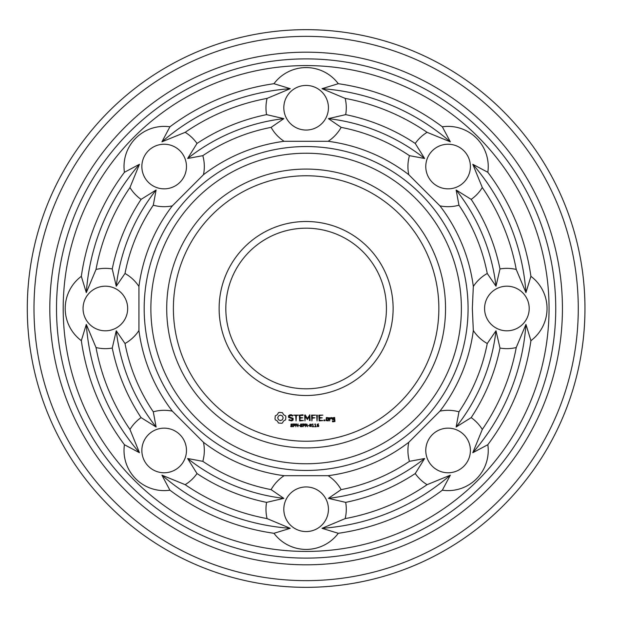 <?xml version="1.0" encoding="UTF-8"?>
<svg xmlns="http://www.w3.org/2000/svg" width="617" height="617" viewBox="0 0 617 617"><rect width="100%" height="100%" fill="white"/><g stroke="black" fill="none" stroke-linecap="round" stroke-linejoin="round"><path stroke-width="0.93" d="M461.385 308.5A155.26 155.26 0 0 1 228.498 442.96A155.26 155.26 0 0 1 228.498 174.04A155.26 155.26 0 0 1 461.385 308.5M468.079 308.5A161.947 161.947 0 0 1 225.151 448.752A161.947 161.947 0 0 1 225.151 168.248A161.947 161.947 0 0 1 468.079 308.5M445.543 308.5A139.419 139.419 0 0 1 236.419 429.239A139.419 139.419 0 0 1 236.419 187.761A139.419 139.419 0 0 1 445.543 308.5M472.329 308.5L473.324 330.535A168.642 168.642 0 0 1 439.929 411.146L408.77 442.304A168.642 168.642 0 0 1 328.159 475.699L284.09 475.699A168.642 168.642 0 0 1 203.479 442.304L172.32 411.146A168.642 168.642 0 0 1 138.933 330.535L138.933 286.465A168.642 168.642 0 0 1 172.32 205.854L203.479 174.696A168.642 168.642 0 0 1 284.09 141.301L328.159 141.301A168.642 168.642 0 0 1 408.77 174.696L439.929 205.854A168.642 168.642 0 0 1 473.324 286.465L472.329 308.5M438.857 308.5A132.724 132.724 0 0 1 239.758 423.447A132.724 132.724 0 0 1 239.758 193.553A132.724 132.724 0 0 1 438.857 308.5M487.823 444.71A40.151 40.151 0 0 1 442.335 490.199A227.087 227.087 0 0 1 338.293 533.296A40.151 40.151 0 0 1 273.963 533.296A227.087 227.087 0 0 1 169.914 490.199A40.151 40.151 0 0 1 124.426 444.71A227.087 227.087 0 0 1 81.328 340.669A40.151 40.151 0 0 1 81.328 276.331A227.087 227.087 0 0 1 124.426 172.29A40.151 40.151 0 0 1 169.914 126.801A227.087 227.087 0 0 1 273.963 83.704A40.151 40.151 0 0 1 338.293 83.704A227.087 227.087 0 0 1 442.335 126.801A40.151 40.151 0 0 1 487.823 172.29A227.087 227.087 0 0 1 530.921 276.331A40.151 40.151 0 0 1 530.921 340.669A227.087 227.087 0 0 1 487.823 444.71L472.799 452.708L482.309 429.455A40.151 40.151 0 0 0 471.187 417.616L456.14 426.995L458.963 411.809A184.483 184.483 0 0 0 487.253 343.522A40.151 40.151 0 0 1 473.324 330.535M487.253 343.522L495.991 330.789L499.994 348.057A40.151 40.151 0 0 0 516.228 347.548L525.946 324.388L530.921 340.669M473.324 286.465A40.151 40.151 0 0 1 487.253 273.478L495.991 286.211L499.994 268.943A40.151 40.151 0 0 1 516.228 269.452L525.946 292.612L530.921 276.331M529.201 308.5A22.305 22.305 0 0 1 495.736 327.82A22.305 22.305 0 0 1 495.736 289.18A22.305 22.305 0 0 1 529.201 308.5M439.929 411.146A40.151 40.151 0 0 1 458.963 411.809M408.77 442.304A40.151 40.151 0 0 0 409.433 461.339L424.619 458.516L415.241 473.555A40.151 40.151 0 0 0 427.08 484.677L450.333 475.167L442.335 490.199M463.861 466.236A22.305 22.305 0 0 1 426.54 456.233A22.305 22.305 0 0 1 453.865 428.915A22.305 22.305 0 0 1 463.861 466.236M409.433 461.339A184.483 184.483 0 0 1 341.147 489.628L328.414 498.366L345.682 502.369A40.151 40.151 0 0 1 345.181 518.604L322.012 528.322L338.293 533.296M328.159 475.699A40.151 40.151 0 0 1 341.147 489.628M284.09 475.699A40.151 40.151 0 0 0 271.102 489.628L283.835 498.366L266.567 502.369A40.151 40.151 0 0 0 267.076 518.604L290.245 528.322L273.963 533.296M306.125 531.569A22.305 22.305 0 0 1 286.805 498.112A22.305 22.305 0 0 1 325.444 498.112A22.305 22.305 0 0 1 306.125 531.569M271.102 489.628A184.483 184.483 0 0 1 202.816 461.339L187.63 458.516L197.008 473.555A40.151 40.151 0 0 1 185.177 484.677L161.924 475.167L169.914 490.199M203.479 442.304A40.151 40.151 0 0 1 202.816 461.339M172.32 411.146A40.151 40.151 0 0 0 153.286 411.809L156.109 426.995L141.069 417.616A40.151 40.151 0 0 0 129.948 429.455L139.457 452.708L124.426 444.71M148.388 466.236A22.305 22.305 0 0 1 158.392 428.915A22.305 22.305 0 0 1 185.709 456.233A22.305 22.305 0 0 1 148.388 466.236M153.286 411.809A184.483 184.483 0 0 1 125.004 343.522L116.258 330.789L112.255 348.057A40.151 40.151 0 0 1 96.021 347.548L86.303 324.388L81.328 340.669M138.933 330.535A40.151 40.151 0 0 1 125.004 343.522M138.933 286.465A40.151 40.151 0 0 0 125.004 273.478L116.258 286.211L112.255 268.943A40.151 40.151 0 0 0 96.021 269.452L86.303 292.612L81.328 276.331M83.056 308.5A22.305 22.305 0 0 1 116.513 289.18A22.305 22.305 0 0 1 116.513 327.82A22.305 22.305 0 0 1 83.056 308.5M125.004 273.478A184.483 184.483 0 0 1 153.286 205.191L156.109 190.005L141.069 199.384A40.151 40.151 0 0 1 129.948 187.545L139.457 164.292L124.426 172.29M172.32 205.854A40.151 40.151 0 0 1 153.286 205.191M203.479 174.696A40.151 40.151 0 0 0 202.816 155.661L187.63 158.484L197.008 143.445A40.151 40.151 0 0 0 185.177 132.323L161.924 141.833L169.914 126.801M148.388 150.764A22.305 22.305 0 0 1 185.709 160.767A22.305 22.305 0 0 1 158.392 188.085A22.305 22.305 0 0 1 148.388 150.764M202.816 155.661A184.483 184.483 0 0 1 271.102 127.372L283.835 118.634L266.567 114.631A40.151 40.151 0 0 1 267.076 98.396L290.245 88.678L273.963 83.704M284.09 141.301A40.151 40.151 0 0 1 271.102 127.372M328.159 141.301A40.151 40.151 0 0 0 341.147 127.372L328.414 118.634L345.682 114.631A40.151 40.151 0 0 0 345.181 98.396L322.012 88.678L338.293 83.704M306.125 85.431A22.305 22.305 0 0 1 325.444 118.888A22.305 22.305 0 0 1 286.805 118.888A22.305 22.305 0 0 1 306.125 85.431M341.147 127.372A184.483 184.483 0 0 1 409.433 155.661L424.619 158.484L415.241 143.445A40.151 40.151 0 0 1 427.08 132.323L450.333 141.833L442.335 126.801M408.77 174.696A40.151 40.151 0 0 1 409.433 155.661M439.929 205.854A40.151 40.151 0 0 0 458.963 205.191L456.14 190.005L471.187 199.384A40.151 40.151 0 0 0 482.309 187.545L472.799 164.292L487.823 172.29M463.861 150.764A22.305 22.305 0 0 1 453.865 188.085A22.305 22.305 0 0 1 426.54 160.767A22.305 22.305 0 0 1 463.861 150.764M458.963 205.191A184.483 184.483 0 0 1 487.253 273.478M393.122 308.5A86.997 86.997 0 0 1 262.626 383.843A86.997 86.997 0 0 1 262.626 233.157A86.997 86.997 0 0 1 393.122 308.5M279.408 412.403L278.468 412.673L277.311 414.709L275.267 415.873L274.997 418.835L275.267 419.815L277.311 420.971L278.468 423.015L281.437 423.285L282.409 423.015L283.573 420.971L285.609 419.815L285.887 416.845L285.609 415.873L283.573 414.709L282.409 412.673L279.408 412.403M290.021 414.786L288.579 415.634L288.579 417.408L292.427 418.766L292.427 419.699L290.322 420.231L289.219 419.599L288.879 420.192L291.702 420.902L293.106 420.092L293.106 418.287L289.257 416.93L289.257 416.005L291.371 415.472L292.466 416.105L292.805 415.519L291.54 414.786L290.021 414.786M292.921 425.931L292.281 426.717L290.761 426.563L290.761 426.092L291.802 426.463L292.535 425.985L290.962 425.175L291.077 424.095L292.813 424.064L292.813 424.504L291.833 424.188L291.17 424.635L292.921 425.931M295.358 424.774L294.764 425.614L293.893 425.684L293.522 426.725L293.522 423.925L295.019 424.103L295.358 424.774M293.677 415.125L295.713 415.465L296.052 420.902L296.391 415.465L298.42 415.125L293.677 415.125M303.047 414.786L299.33 415.125L299.661 420.902L303.402 420.57L300.009 420.231L300.009 418.179L302.723 417.84L300.009 417.501L300.009 415.465L303.047 415.465L303.047 414.786M297.98 426.725L296.191 424.218L295.844 426.725L295.844 423.925L296.422 423.925L297.633 426.216L297.98 423.925L297.98 426.725M299.808 425.668L298.636 425.329L299.808 425.668M302.469 425.931L301.829 426.717L300.309 426.563L300.309 426.092L301.351 426.463L302.083 425.985L300.51 425.175L300.626 424.095L302.361 424.064L302.361 424.504L301.381 424.188L300.718 424.635L302.469 425.931M304.906 424.774L304.312 425.614L303.441 425.684L303.07 426.725L303.07 423.925L304.567 424.103L304.906 424.774M309.796 414.786L307.382 418.542L305.261 414.963L304.628 415.125L304.968 420.902L305.307 416.375L307.382 419.545L309.464 416.359L309.464 420.547L310.143 420.547L309.796 414.786M315.619 415.125L311.546 415.125L311.886 420.902L312.225 418.187L314.94 417.84L312.225 417.508L312.225 415.465L315.619 415.125M307.706 426.725L306.287 425.614L305.762 425.614L305.392 426.725L305.392 423.925L307.143 424.319L306.657 425.499L307.706 426.725M308.97 425.668L307.798 425.329L308.97 425.668M311.462 425.321L311.223 426.432L309.749 426.424L309.757 424.226L311.223 424.234L311.462 425.321M313.752 426.725L312.233 426.725L312.819 426.44L312.819 424.573L312.233 424.319L312.888 423.925L313.181 426.44L313.752 426.725M316.197 426.725L314.685 426.725L315.264 426.44L315.264 424.573L314.685 424.319L315.333 423.925L315.626 426.44L316.197 426.725M317.362 415.141L316.683 415.141L317.022 420.902L317.362 415.141M322.899 415.125L318.827 415.125L319.159 420.902L322.899 420.57L319.506 420.231L319.506 418.179L322.221 417.84L319.506 417.501L319.506 415.465L322.899 415.125M324.827 419.938L324.827 420.725L324.041 420.725L324.041 419.938L324.827 419.938M328.367 420.902L328.699 417.832L326.362 417.501L326.031 420.57L328.367 420.902M318.85 425.815L318.573 426.517L317.207 426.532L317.2 424.319L318.58 423.91L317.254 425.136L318.241 424.966L318.85 425.815M329.987 417.832L329.308 417.832L329.648 420.902L329.987 419.198L331.074 418.233L331.476 418.696L331.977 418.249L331.344 417.501L329.987 418.287L329.987 417.832M334.645 417.501L332.308 417.832L332.308 419.521L334.298 419.845L334.298 421.172L332.308 420.902L332.64 421.843L334.977 421.511L334.645 417.501M549.053 308.5A242.928 242.928 0 0 1 184.66 518.882A242.928 242.928 0 0 1 184.66 98.118A242.928 242.928 0 0 1 549.053 308.5M525.946 324.388A220.392 220.392 0 0 1 472.799 452.708M516.228 347.548A213.706 213.706 0 0 1 482.309 429.455M499.994 348.057A197.864 197.864 0 0 1 471.187 417.616M495.991 330.789A191.17 191.17 0 0 1 456.14 426.995M456.14 190.005A191.17 191.17 0 0 1 495.991 286.211M471.187 199.384A197.864 197.864 0 0 1 499.994 268.943M482.309 187.545A213.706 213.706 0 0 1 516.228 269.452M472.799 164.292A220.392 220.392 0 0 1 525.946 292.612M450.333 475.167A220.392 220.392 0 0 1 322.012 528.322M427.08 484.677A213.706 213.706 0 0 1 345.181 518.604M415.241 473.555A197.864 197.864 0 0 1 345.682 502.369M424.619 458.516A191.17 191.17 0 0 1 328.414 498.366M290.245 528.322A220.392 220.392 0 0 1 161.924 475.167M267.076 518.604A213.706 213.706 0 0 1 185.177 484.677M266.567 502.369A197.864 197.864 0 0 1 197.008 473.555M283.835 498.366A191.17 191.17 0 0 1 187.63 458.516M139.457 452.708A220.392 220.392 0 0 1 86.303 324.388M129.948 429.455A213.706 213.706 0 0 1 96.021 347.548M141.069 417.616A197.864 197.864 0 0 1 112.255 348.057M156.109 426.995A191.17 191.17 0 0 1 116.258 330.789M86.303 292.612A220.392 220.392 0 0 1 139.457 164.292M96.021 269.452A213.706 213.706 0 0 1 129.948 187.545M112.255 268.943A197.864 197.864 0 0 1 141.069 199.384M116.258 286.211A191.17 191.17 0 0 1 156.109 190.005M161.924 141.833A220.392 220.392 0 0 1 290.245 88.678M185.177 132.323A213.706 213.706 0 0 1 267.076 98.396M197.008 143.445A197.864 197.864 0 0 1 266.567 114.631M187.63 158.484A191.17 191.17 0 0 1 283.835 118.634M322.012 88.678A220.392 220.392 0 0 1 450.333 141.833M345.181 98.396A213.706 213.706 0 0 1 427.08 132.323M345.682 114.631A197.864 197.864 0 0 1 415.241 143.445M328.414 118.634A191.17 191.17 0 0 1 424.619 158.484M386.435 308.5A80.303 80.303 0 0 1 265.973 378.044A80.303 80.303 0 0 1 265.973 238.956A80.303 80.303 0 0 1 386.435 308.5M555.74 308.5A249.615 249.615 0 0 1 181.321 524.674A249.615 249.615 0 0 1 181.321 92.326A249.615 249.615 0 0 1 555.74 308.5M562.434 308.5A256.31 256.31 0 0 1 177.974 530.473A256.31 256.31 0 0 1 177.974 86.527A256.31 256.31 0 0 1 562.434 308.5M280.442 415.11L282.37 415.912L283.172 417.84L282.37 419.776L280.442 420.57L278.506 419.776L277.704 417.84L278.506 415.912L280.442 415.11M294.965 424.781L293.893 424.249L293.893 425.36L294.965 424.781M304.513 424.781L303.441 424.249L303.441 425.36L304.513 424.781M306.834 424.712L305.762 424.249L305.762 425.298L306.834 424.712M310.96 426.177L310.96 424.473L310.197 424.257L310.012 426.17L310.96 426.177M326.709 418.172L328.02 418.172L328.02 420.231L326.709 420.231L326.709 418.172M318.472 425.83L318.056 425.267L317.254 425.406L317.662 426.432L318.472 425.83M332.987 418.172L334.298 418.172L334.298 419.167L332.987 419.167L332.987 418.172M578.276 308.5A272.151 272.151 0 0 1 170.053 544.186A272.151 272.151 0 0 1 170.053 72.814A272.151 272.151 0 0 1 578.276 308.5M584.962 308.5A278.838 278.838 0 0 1 166.706 549.978A278.838 278.838 0 0 1 166.706 67.022A278.838 278.838 0 0 1 584.962 308.5"/></g></svg>
